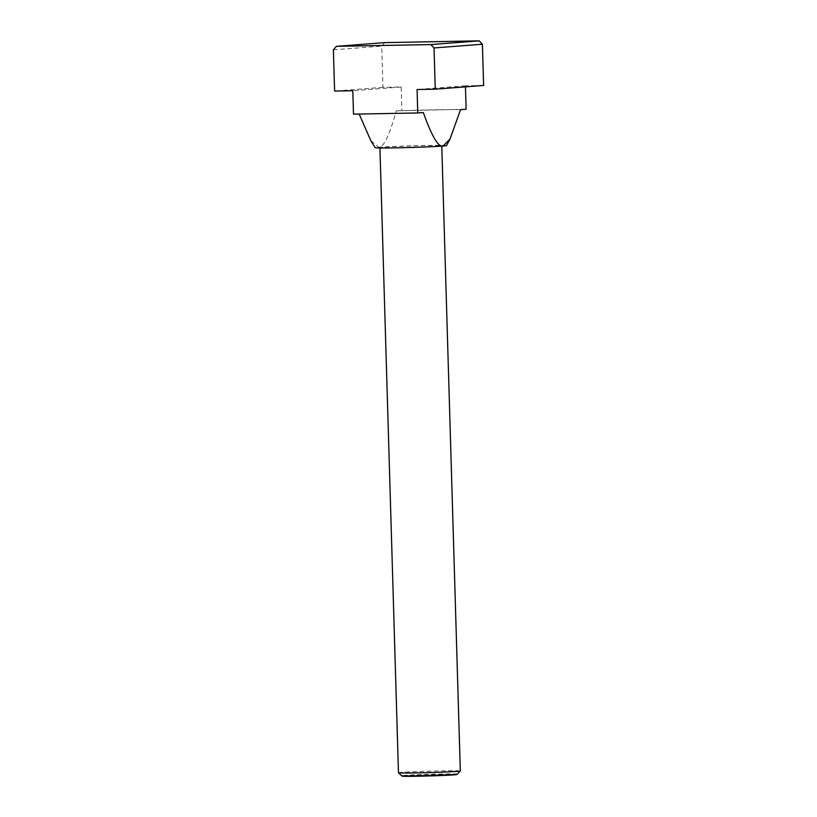 <?xml version="1.0" encoding="UTF-8"?>
<svg xmlns="http://www.w3.org/2000/svg" width="817" height="817" viewBox="0 0 817 817"><rect width="100%" height="100%" fill="white"/><g stroke="black" fill="none" stroke-linecap="round" stroke-linejoin="round"><path stroke-width="0.61" stroke-dasharray="4.08 3.06" d="M398.471 772.8A30.944 0.705 178.3 0 1 401.525 772.402A30.944 0.705 178.3 0 1 436.258 770.993A30.944 0.705 178.3 0 1 460.328 770.962M457.367 774.118A27.89 0.633 -1.7 0 0 435.982 774.128A27.89 0.633 -1.7 0 0 404.364 775.404A27.89 0.633 -1.7 0 0 401.627 775.772M438.719 146.131A30.944 0.705 178.3 0 1 403.986 147.54A30.944 0.705 178.3 0 1 379.915 147.571A30.944 0.705 178.3 0 1 382.969 147.183A30.944 0.705 178.3 0 1 417.701 145.763A30.944 0.705 178.3 0 1 441.772 145.743A30.944 0.705 178.3 0 1 438.719 146.131M402.321 776.15A27.216 0.613 178.3 0 1 404.977 775.782A27.216 0.613 178.3 0 1 436.053 774.526A27.216 0.613 178.3 0 1 456.693 774.536M460.553 109.662A55.862 1.266 -1.7 0 0 433.99 109.835A55.862 1.266 -1.7 0 0 396.286 110.867L466.119 109.233M384.736 42.617L381.743 46.12L382.959 87.337L401.157 87L401.852 110.438M465.455 86.847L465.424 85.795L483.623 85.448M446.49 145.61A35.662 0.807 -1.7 0 0 418.978 145.63A35.662 0.807 -1.7 0 0 378.71 147.254A35.662 0.807 -1.7 0 0 375.197 147.724M423.329 112.532A55.862 1.266 -1.7 0 1 385.624 113.563A55.862 1.266 -1.7 0 1 359.061 113.737L359.184 114.053M370.816 140.626L378.71 147.254C383.469 147.734 389.331 135.602 396.286 110.867M359.061 113.737L353.495 114.166M333.377 49.837L381.743 46.12M465.424 85.795L417.068 89.513M401.157 87L352.801 90.718M382.959 87.337L334.602 91.055"/><path stroke-width="1.23" d="M441.783 146.141L460.328 770.962A30.944 0.705 178.3 0 1 460.318 770.982A30.944 0.705 178.3 0 1 457.275 771.36A30.944 0.705 178.3 0 1 422.889 772.759A30.944 0.705 178.3 0 1 398.482 772.821A30.944 0.705 178.3 0 1 398.471 772.8L379.936 147.979M398.482 772.821L401.627 775.772A27.89 0.633 -1.7 0 0 401.637 775.782A27.89 0.633 -1.7 0 0 423.849 775.721A27.89 0.633 -1.7 0 0 454.62 774.465A27.89 0.633 -1.7 0 0 457.346 774.128A27.89 0.633 -1.7 0 0 457.367 774.118L460.318 770.982M457.346 774.128L456.693 774.536A27.216 0.613 178.3 0 1 454.027 774.863A27.216 0.613 178.3 0 1 423.992 776.089A27.216 0.613 178.3 0 1 402.321 776.15L401.637 775.782M359.184 114.053L370.816 140.626L375.197 147.724A35.662 0.807 -1.7 0 0 403.169 147.673A35.662 0.807 -1.7 0 0 442.977 146.049A35.662 0.807 -1.7 0 0 446.49 145.61L449.973 139.145L460.553 109.662L466.119 109.233L465.455 86.847M435.257 89.176L483.623 85.448L482.398 44.23L479.201 40.85L384.736 42.617L336.369 46.344L430.835 44.567L434.041 47.948L435.257 89.176L417.068 89.513L417.763 112.96L353.495 114.166L352.801 90.718L334.602 91.055L333.377 49.837L336.369 46.344M449.973 139.145L442.977 146.049C438.269 147.254 431.723 136.082 423.329 112.532L417.763 112.96M479.201 40.85L430.835 44.567M482.398 44.23L434.041 47.948"/></g></svg>
